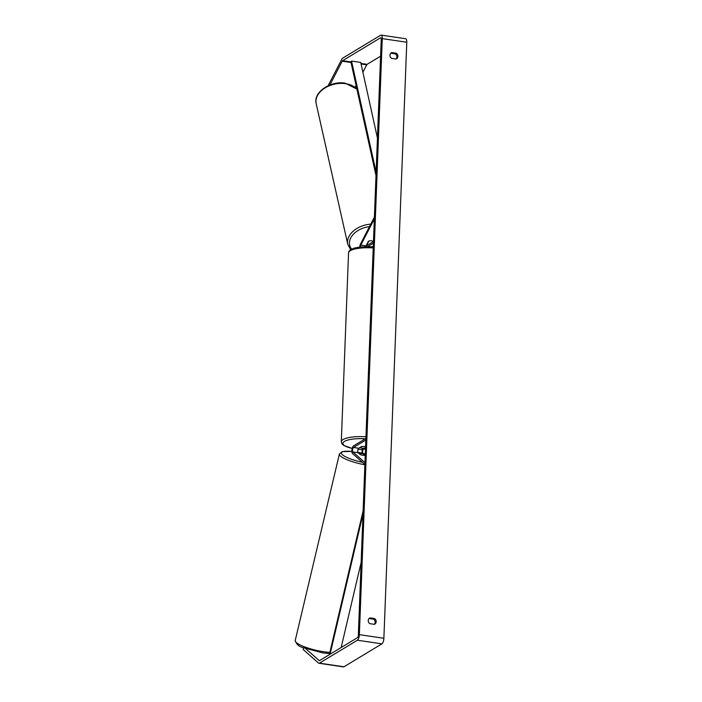 <?xml version="1.0" encoding="UTF-8"?>
<svg xmlns="http://www.w3.org/2000/svg" width="702" height="702" viewBox="0 0 702 702"><rect width="100%" height="100%" fill="white"/><g stroke="black" fill="none" stroke-linecap="round" stroke-linejoin="round"><path stroke-width="1.05" d="M365.54 447.815L363.601 448.982A2.325 0.842 -81.6 0 0 362.671 451.167A2.325 0.842 -81.6 0 0 362.995 453.439L365.11 455.308A3.326 0.711 -166.7 0 1 363.074 455.317A3.326 0.711 -166.7 0 1 360.205 454.58L358.09 452.711A2.325 0.842 98.4 0 1 357.766 450.447A2.325 0.842 98.4 0 1 358.704 448.262L361.53 446.551A3.326 0.886 2.2 0 1 365.575 446.841A3.326 0.886 -177.8 0 0 361.978 446.507L360.144 447.622A3.326 0.886 -177.8 0 0 364.435 448.253L365.549 447.578M362.934 448.262A3.993 1.448 -81.6 0 0 362.056 453.659M364.97 462.627L352.878 451.939A2.325 0.842 98.4 0 1 352.562 449.675A2.325 0.842 98.4 0 1 353.492 447.49L365.839 440.031M364.9 464.478L352.509 453.518A3.993 1.448 98.4 0 1 351.956 449.631A3.993 1.448 98.4 0 1 353.554 445.884L365.9 438.425M373.148 241.751A3.326 2.255 167.3 0 0 371.323 240.76A3.326 2.255 167.3 0 0 368.401 241.312L366.04 245.884A2.325 0.842 -81.6 0 0 365.926 246.112M374.403 217.12L360.556 243.919A3.993 1.448 -81.6 0 0 359.714 247.025M374.333 218.963L360.828 245.112A2.325 0.842 -81.6 0 0 360.328 246.946M365.163 246.577L373.464 241.567M367.83 246.525L373.403 243.164M373.104 241.778L373.131 241.734A3.326 2.255 167.3 0 0 371.323 240.76A3.326 2.255 167.3 0 0 368.84 241.093L367.164 244.34A3.326 2.255 167.3 0 0 367.866 244.945M367.164 244.34L367.067 243.892M390.795 53.212L395.27 53.87L396.297 53.247A3.326 2.966 -121.1 0 1 396.077 59.012L391.567 58.345A3.326 2.966 -121.1 0 1 391.786 52.58L396.297 53.247M395.27 53.87A3.326 2.966 -121.1 0 1 396.042 59.012M374.324 624.315A3.326 2.966 58.9 0 0 373.552 619.182L374.578 618.559L370.068 617.892A3.326 2.966 58.9 0 0 369.849 623.657L374.359 624.324A3.326 2.966 58.9 0 0 374.578 618.559M373.552 619.182L369.077 618.515M305.589 648.56L319.164 660.564A1.992 0.728 -81.6 0 0 319.322 660.643A1.992 0.728 -81.6 0 0 319.542 660.591L357.493 637.662A1.992 0.728 -81.6 0 0 358.336 635.275L381.239 39.242A1.992 0.728 -81.6 0 0 380.756 37.732A1.992 0.728 -81.6 0 0 380.537 37.785L342.585 60.705A1.992 0.728 -81.6 0 0 342.19 61.197L329.914 84.977M303.527 647.762L303.132 649.447L318.568 663.092A4.651 1.694 -81.6 0 0 318.936 663.267L343.453 666.9A4.651 1.694 -81.6 0 0 343.962 666.777L381.914 643.848A4.651 1.694 -81.6 0 0 383.88 638.285L406.774 42.243A4.651 1.694 -81.6 0 0 405.659 38.733L381.151 35.1A4.651 1.694 -81.6 0 0 380.642 35.223L342.69 58.152A4.651 1.694 -81.6 0 0 341.769 59.293L328.106 85.741M318.936 663.267A4.651 1.694 -81.6 0 0 319.445 663.144L357.397 640.224A4.651 1.694 -81.6 0 0 359.363 634.652L382.265 38.619A4.651 1.694 -81.6 0 0 381.151 35.1M380.589 56.195L367.102 64.338A1.992 0.728 -81.6 0 0 366.707 64.83L362.89 72.218M356.081 85.407L355.107 87.294M369.138 618.453L370.068 617.892M390.856 53.141L391.786 52.58M359.134 453.404A3.326 0.711 -166.7 0 1 360.977 453.457A3.326 0.711 -166.7 0 1 363.425 454.045L364.926 455.37A3.326 0.711 -166.7 0 1 363.074 455.317A3.326 0.711 -166.7 0 1 360.635 454.729L359.091 453.597M341.154 647.534L361.135 562.451M330.063 654.229L362.995 514.031M329.326 654.676L363.118 510.802M376.123 172.28L351.535 61.065L360.723 62.425L377.439 138.022M351.535 61.065L350.947 62.197L376 175.509M363.601 448.982L365.488 449.262M362.995 453.439L365.312 453.782M353.492 447.49L358.704 448.262M352.878 451.939L358.09 452.711M360.828 245.112L366.04 245.884M370.779 224.131A22.113 14.988 167.3 0 0 347.771 244.305L316.172 103.633A22.113 14.988 -12.7 0 1 345.551 83.67A22.113 14.988 -12.7 0 1 356.932 89.277M351.614 249.14A20.446 13.864 -12.7 0 1 369.498 226.614M382.265 38.619L406.774 42.243M359.363 634.652L383.88 638.285M342.19 61.197L351.009 62.504M361.074 63.996L366.707 64.83M342.585 60.705L351.07 61.96M360.951 63.426L367.102 64.338M319.445 663.144L343.962 666.777M357.397 640.224L381.914 643.848M364.891 464.803A22.113 4.739 -166.7 0 1 339.391 454.027L295.226 640.478A22.113 4.739 13.3 0 0 323.727 651.746A22.113 4.739 13.3 0 0 329.861 652.386M351.869 451.465A20.446 4.379 13.3 0 0 342.102 454.448A20.446 4.379 13.3 0 0 362.443 462.302M361.995 453.211A20.446 4.379 13.3 0 0 357.871 452.342M373.218 247.929A22.113 5.923 -177.8 0 0 350.272 250.702A22.113 5.923 -177.8 0 0 348.552 252.869L341.295 441.733A22.113 5.923 2.2 0 1 343.015 439.566A22.113 5.923 2.2 0 1 365.961 436.784M365.294 438.794A20.446 5.476 -177.8 0 0 344.489 441.391A20.446 5.476 -177.8 0 0 352.202 448.376M358.046 449.28A20.446 5.476 -177.8 0 0 362.39 449.622M356.888 89.075L345.2 83.161C330.677 80.537 313.083 92.199 316.172 103.633M347.771 244.305L350.649 249.693M295.226 640.478C296.332 644.304 299.043 646.709 303.361 647.692L322.955 652.93L329.589 653.571M339.391 454.027L342.155 451.623L351.869 451.412M361.995 453.176L357.853 452.299M341.295 441.733L341.76 443.524L343.603 445.393L352.185 448.455M358.02 449.35L362.372 449.675M348.552 252.869C348.438 251.834 349.236 250.719 350.939 249.508L354.378 248.087L360.258 246.955L373.262 246.709"/></g></svg>
